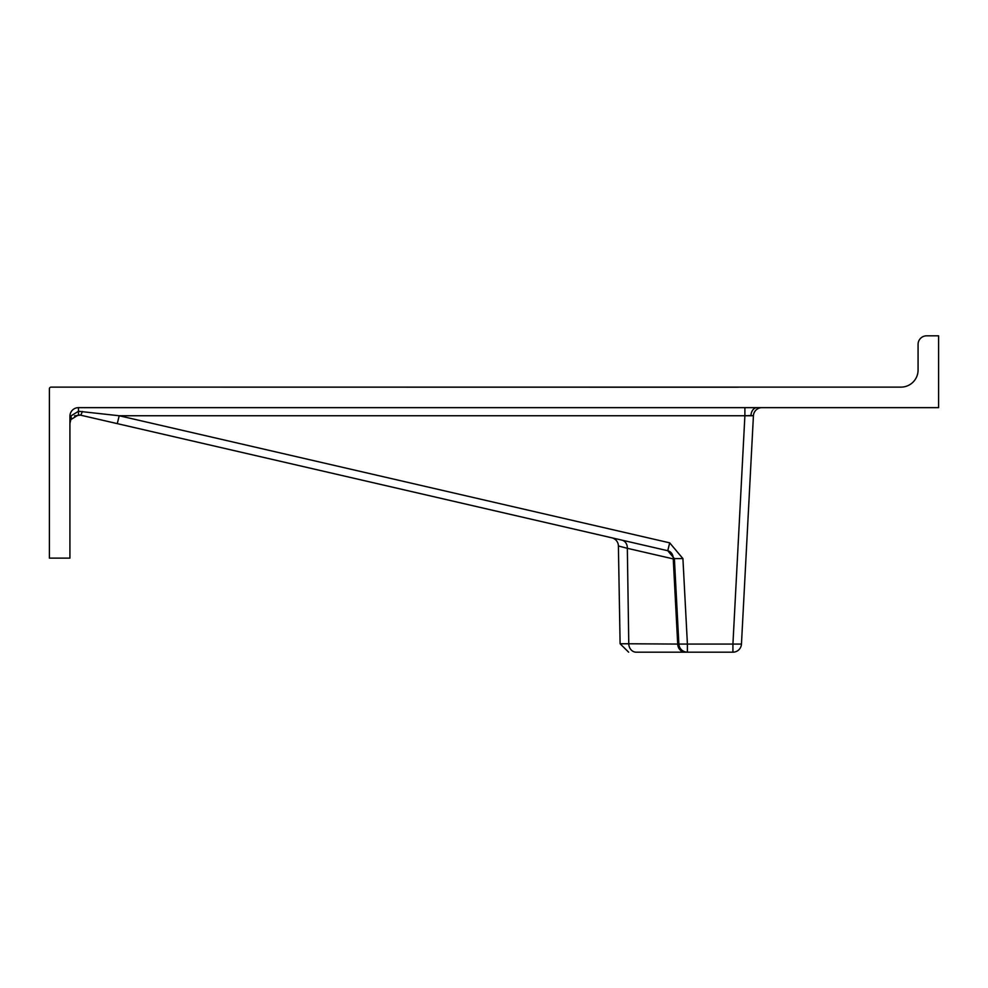<?xml version="1.0" encoding="UTF-8"?>
<svg xmlns="http://www.w3.org/2000/svg" width="988" height="988" viewBox="0 0 988 988"><rect width="100%" height="100%" fill="white"/><g stroke="black" fill="none" stroke-linecap="round" stroke-linejoin="round"><path stroke-width="1.48" d="M746.94 415.652L744.89 415.75L744.89 407.649M685.104 652.179A8.546 7.41 -90 0 1 677.694 643.768L673.248 558.899L674.384 558.603A8.546 8.546 0 0 0 674.372 558.467A8.546 8.546 0 0 1 674.384 558.603L682.918 558.603L687.401 644.077L732.923 644.077L744.89 415.75L753.424 415.75L741.457 644.077A8.546 8.546 0 0 1 732.923 652.179L636.173 652.179A8.546 7.41 -90 0 1 628.776 643.768L678.867 644.077L674.384 558.603L667.765 550.724L80.398 415.121L621.847 540.115A8.546 7.348 103 0 1 627.331 548.303L618.402 545.981A8.546 8.546 0 0 0 611.77 537.793M51.104 387.123L900.982 387.123A17.105 17.105 0 0 0 918.074 370.031L918.074 344.38A8.546 8.546 0 0 1 926.633 335.821L938.6 335.821L938.6 407.649L78.472 407.649A8.546 8.546 0 0 0 69.926 416.195L69.926 558.121L49.4 558.121L49.4 388.84A1.704 1.704 0 0 1 51.104 387.123L738.271 387.222M618.402 545.981L620.106 643.768L628.776 643.768L627.331 548.303L673.248 558.899A8.546 7.348 103 0 0 667.765 550.724A8.546 8.546 0 0 1 667.913 550.761A8.546 8.546 0 0 0 667.765 550.724L669.691 542.844L682.918 558.603M74.495 415.874L80.398 415.121L78.472 414.898L70.827 419.616L69.926 423.444L70.827 415.997L78.472 411.267L119.202 415.75L669.691 542.844M70.79 419.69L71.618 418.332M752.807 415.615L751.905 415.578M751.88 415.578L751.004 415.565M749.818 415.578L748.249 415.602M753.424 415.75A8.546 8.546 0 0 1 761.958 407.649M687.401 652.179A8.546 8.546 0 0 1 678.867 644.077L687.401 644.077L687.401 652.179A8.546 8.546 0 0 1 678.867 644.077M117.276 423.63L119.202 415.75L744.89 415.75M80.398 415.121A8.546 1.26 -77 0 0 82.313 411.49M70.827 419.616A8.546 5.533 -153.4 0 0 70.827 415.997L69.926 416.195M750.929 415.565A8.546 6.052 90 0 1 756.969 407.649M732.923 652.179L732.923 644.077L741.457 644.077A8.546 8.546 0 0 1 732.923 652.179M78.472 414.898L78.472 407.649M620.106 643.768L628.652 652.179M69.926 423.444L70.148 421.481"/></g></svg>
